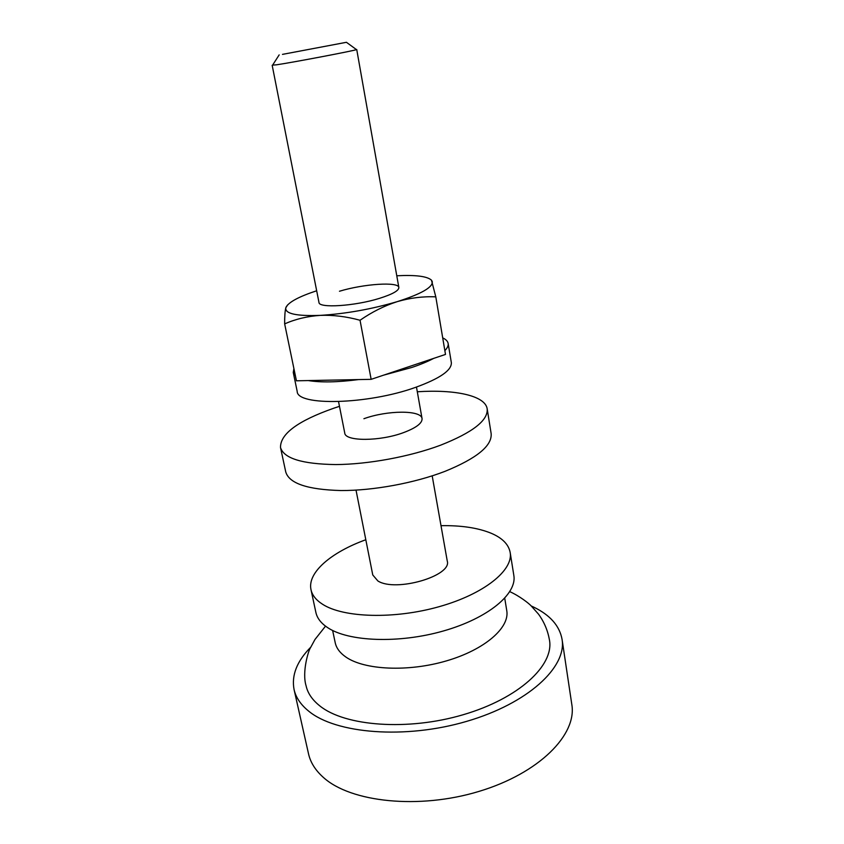 <?xml version="1.0" encoding="UTF-8"?>
<svg xmlns="http://www.w3.org/2000/svg" width="844" height="844" viewBox="0 0 844 844"><rect width="100%" height="100%" fill="white"/><g stroke="black" fill="none" stroke-linecap="round" stroke-linejoin="round"><path stroke-width="1.27" d="M282.487 54.375L346.43 42.295L282.487 54.375M356.252 49.469L356.463 49.617C354.396 50.703 292.562 62.467 276.558 64.809L272.623 65.115M325.52 626.142L314.96 639.499L310.465 647.781C308.587 650.123 301.793 671.919 306.087 685.792C307.712 693.219 312.28 699.908 319.792 705.879C344.932 726.273 407.779 731.136 463.25 714.71C518.849 698.431 554.023 665.473 549.507 640.237C547.798 630.542 544.127 621.838 538.493 614.137L531.171 605.897C528.85 603.354 519.482 596.001 509.808 591.655M332.631 630.479L335.216 642.727C336.355 648.097 339.889 652.855 345.797 656.98C364.344 670.052 408.253 672.172 446.592 660.841C485.015 649.595 509.892 627.598 506.759 610.623L504.744 598.269M310.729 647.211C296.951 661.19 291.391 675.274 294.05 689.453L308.524 753.808C310.444 762.406 315.371 770.266 323.315 777.366C350.577 802.296 418.898 809.723 479.107 791.366C539.443 773.178 577.064 734.586 571.821 704.529L562.051 639.298C559.583 625.868 550.183 615.16 533.83 607.174L531.214 605.95M294.05 689.453C295.811 697.397 300.654 704.592 308.566 711.049C335.712 733.721 405.025 739.481 466.553 721.398C528.186 703.474 566.968 667.024 562.051 639.298M365.811 539.749C331.164 552.25 307.174 572.622 311.003 589.703L315.878 612.406C317.101 618.103 320.952 623.136 327.451 627.503C348.245 641.714 398.948 643.772 443.585 630.922C488.317 618.177 517.235 593.775 513.827 575.365L510.166 552.44C508.637 544.412 502.349 538.039 491.303 533.303C478.105 527.869 461.341 525.327 441.001 525.675M311.003 589.703C312.185 595.199 316.015 600.042 322.503 604.22C343.276 617.797 394.232 619.422 439.186 606.667C484.245 594.007 513.468 570.196 510.166 552.44M356.02 490.121L372.763 574.964L377.88 580.957C395.583 592.467 452.268 575.935 447.257 561.028L432.191 475.868M338.549 401.638L344.753 433.046C345.059 441.56 380.138 441.496 403.801 432.518C416.292 427.771 422.38 423.118 422.053 418.582C421.314 409.889 387.122 410.216 363.912 418.719M339.478 406.333L333.665 408.253C297.985 420.808 280.261 433.89 280.503 447.499C283.763 458.408 302.194 464.094 335.785 464.569C368.227 464.369 409.836 456.688 440.494 445.221C472.693 432.497 488.254 420.354 487.178 408.823C485.237 395.636 455.116 389.253 417.305 391.774M280.503 447.499L285.747 471.944C289.144 483.464 307.564 489.668 341.008 490.543C373.312 490.691 414.636 483.063 445.02 471.332C476.944 458.292 492.305 445.685 491.134 433.499L487.178 408.823M383.651 375.147L411.851 367.457C420.481 364.545 427.739 361.527 433.637 358.405M444.851 350.629C447.404 348.002 448.502 345.607 448.143 343.445C447.742 341.24 445.927 339.393 442.71 337.885M293.902 368.564L293.258 372.436L297.193 391.416C296.961 406.186 367.573 404.645 415.396 387.428C439.914 378.534 451.899 370.252 451.34 362.561L448.143 343.445M293.258 372.436L295.389 375.78M308.303 380.57C320.868 382.617 337.611 382.29 358.542 379.578M272.179 65.304L318.979 302.458C318.716 308.387 354.586 306.15 379.357 298.396C392.418 294.282 398.917 290.652 398.853 287.509C398.611 281.485 363.68 283.869 339.467 291.243M396.775 275.777C415.628 274.806 427.191 276.273 431.463 280.166L432.255 281.569C433.056 287.224 421.409 293.902 397.324 301.614C371.582 309.199 345.924 313.778 320.33 315.371C296.423 316.257 284.913 313.736 285.799 307.817L285.926 307.406C288.5 302.226 298.744 296.677 316.669 290.769M371.149 379.336L445.495 354.427L435.799 296.856C423.034 296.286 410.216 297.879 397.324 301.614C384.337 305.792 371.909 312.006 360.04 320.256L371.149 379.336L296.434 380.802L284.65 323.864C284.618 316.437 284.998 311.088 285.799 307.817L287.698 304.811M431.463 280.166L435.799 296.856M360.04 320.256C346.441 316.532 333.211 314.896 320.33 315.371C307.522 316.236 295.622 319.074 284.65 323.864M346.43 42.295L356.463 49.617M422.053 418.582L416.472 387.058M398.853 287.509L356.727 49.49M279.174 54.881L272.475 65.336"/></g></svg>

